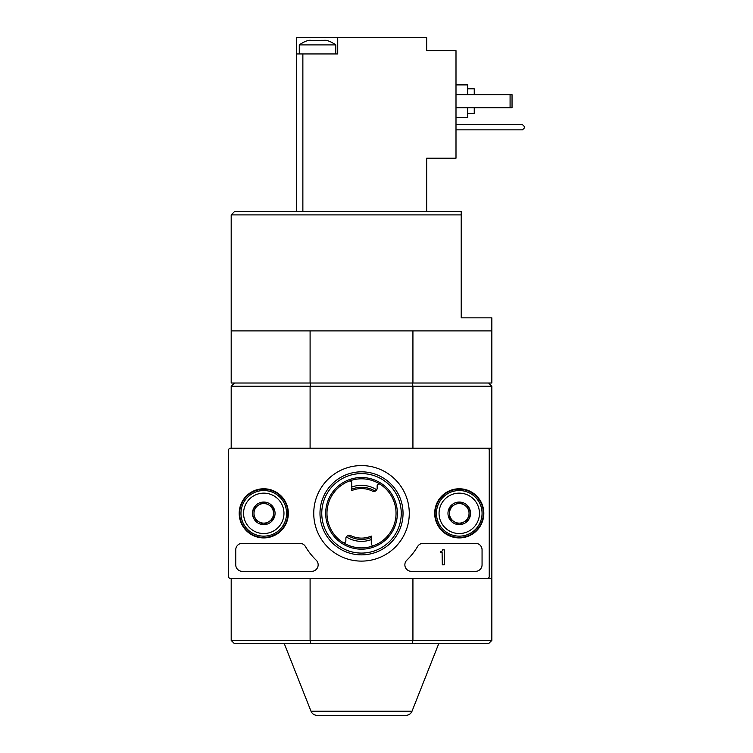 <?xml version="1.0" encoding="UTF-8"?>
<svg xmlns="http://www.w3.org/2000/svg" width="753" height="753" viewBox="0 0 753 753"><rect width="100%" height="100%" fill="white"/><g stroke="black" fill="none" stroke-linecap="round" stroke-linejoin="round"><path stroke-width="1.13" d="M350.569 535.552A24.764 24.764 0 0 0 371.285 536.098L371.285 537.51A26.063 26.063 0 0 1 347.792 535.505A3.257 3.257 0 0 1 350.569 535.552M373.949 545.567A1.958 1.958 0 0 1 371.285 543.741L371.285 539.6A28.021 28.021 0 0 1 346.295 536.87L347.792 535.505M371.285 539.6L371.285 537.51M346.295 536.87A3.257 3.257 0 0 0 345.872 538.48L345.872 540.767A1.958 1.958 0 0 1 342.86 542.414M380.161 484.273A1.958 1.958 0 0 0 377.149 485.92L377.149 488.208A3.257 3.257 0 0 1 376.726 489.817A28.021 28.021 0 0 0 351.736 487.087L351.736 482.946A1.958 1.958 0 0 0 349.081 481.12M461.213 214.897L231.19 214.897L234.447 211.64L461.213 211.64L461.213 317.851L491.841 317.851L491.841 330.887L231.19 330.887L231.19 383.013L491.841 383.013L491.841 330.887M310.725 383.013L310.095 386.27L412.926 386.27L412.305 383.013M491.841 578.511L491.841 640.408L488.584 643.674L412.305 643.674L412.926 640.408L412.926 578.511L491.841 578.511L491.841 448.176L412.926 448.176L412.926 386.27L491.841 386.27L491.841 448.176M491.841 640.408L310.095 640.408L310.725 643.674L412.305 643.674M310.725 643.674L234.447 643.674L231.19 640.408L231.19 578.511L230.531 578.511A1.958 1.958 0 0 1 228.583 576.553L228.583 450.134A1.958 1.958 0 0 1 230.531 448.176L487.276 448.176A1.958 1.958 0 0 1 489.234 450.134L489.234 576.553A1.958 1.958 0 0 1 487.276 578.511L230.531 578.511M305.426 546.518A65.163 65.163 0 0 0 316.166 560.147A65.163 65.163 0 0 1 305.426 546.518A6.513 6.513 0 0 0 299.816 543.318L242.259 543.318A6.513 6.513 0 0 0 235.745 549.831L235.745 564.825A6.513 6.513 0 0 0 242.259 571.339L311.629 571.339A6.513 6.513 0 0 0 316.166 560.138M406.855 560.147A65.163 65.163 0 0 0 417.595 546.518A65.163 65.163 0 0 1 406.855 560.138A6.513 6.513 0 0 0 411.392 571.339L475.548 571.339A6.513 6.513 0 0 0 482.061 564.825L482.061 549.831A6.513 6.513 0 0 0 475.548 543.318L423.205 543.318A6.513 6.513 0 0 0 417.595 546.518M230.531 448.176L231.19 448.176L231.19 386.27L310.095 386.27L310.095 448.176M231.19 640.408L310.095 640.408L310.095 578.511M488.584 383.013L491.841 386.27M231.19 386.27L234.447 383.013M412.013 711.227L311.008 711.227C312.184 713.844 314.208 715.218 317.069 715.35L405.952 715.35C408.813 715.218 410.837 713.844 412.013 711.227L438.735 643.674M393.207 715.35L329.814 715.35M397.349 513.339A35.843 35.843 0 0 0 343.594 482.306A35.843 35.843 0 0 0 343.594 544.381A35.843 35.843 0 0 0 397.349 513.339M310.095 383.013L310.095 330.887M412.926 383.013L412.926 330.887M396.05 513.339A34.534 34.534 0 0 0 344.243 483.435A34.534 34.534 0 0 0 344.243 543.252A34.534 34.534 0 0 0 396.05 513.339M372.453 491.125A24.764 24.764 0 0 0 351.736 490.589L351.736 489.177A26.063 26.063 0 0 1 375.229 491.182A3.257 3.257 0 0 1 372.453 491.125M376.726 489.817L375.229 491.182M351.736 487.087L351.736 489.177M239.2 513.339A24.567 24.567 0 0 1 276.05 492.067A24.567 24.567 0 0 1 276.05 534.621A24.567 24.567 0 0 1 239.2 513.339M434.688 513.339A24.567 24.567 0 0 1 471.538 492.067A24.567 24.567 0 0 1 471.538 534.621A24.567 24.567 0 0 1 434.688 513.339M313.747 513.339A47.759 47.759 0 0 1 385.395 471.98A47.759 47.759 0 0 1 385.395 554.707A47.759 47.759 0 0 1 313.747 513.339M239.661 513.339A24.115 24.115 0 0 1 275.824 492.462A24.115 24.115 0 0 1 275.824 534.225A24.115 24.115 0 0 1 239.661 513.339M435.149 513.339A24.115 24.115 0 0 1 471.312 492.462A24.115 24.115 0 0 1 471.312 534.225A24.115 24.115 0 0 1 435.149 513.339M319.987 513.339A41.519 41.519 0 0 1 382.27 477.383A41.519 41.519 0 0 1 382.27 549.304A41.519 41.519 0 0 1 319.987 513.339M321.766 513.339A39.749 39.749 0 0 1 381.385 478.927A39.749 39.749 0 0 1 381.385 547.76A39.749 39.749 0 0 1 321.766 513.339M444.27 549.831L442.312 549.831L442.312 550.49A0.979 0.979 0 0 1 441.333 551.46L440.364 551.46L440.364 552.438L441.663 552.438A0.649 0.649 0 0 0 442.096 552.278L442.312 564.825L444.27 564.825L444.27 549.831M449.485 507.701L459.255 502.053L469.034 507.701L469.034 518.986L459.255 524.634L449.485 518.986L449.485 507.701A11.286 11.286 0 0 1 469.034 507.701A11.286 11.286 0 0 1 459.255 524.634A11.286 11.286 0 0 1 449.485 507.701L449.485 518.986L459.255 524.634L469.034 518.986L469.034 507.701L464.149 504.877A9.77 9.77 0 0 1 464.149 521.81A9.77 9.77 0 0 1 449.485 513.339A9.77 9.77 0 0 1 454.37 504.877L449.485 507.701M439.055 513.339A20.199 20.199 0 0 1 469.354 495.85A20.199 20.199 0 0 1 469.354 530.837A20.199 20.199 0 0 1 439.055 513.339M436.448 513.339A22.806 22.806 0 0 1 470.663 493.591A22.806 22.806 0 0 1 470.663 533.096A22.806 22.806 0 0 1 436.448 513.339M454.37 504.877A9.77 9.77 0 0 1 464.149 504.877L459.255 502.053L454.37 504.877M253.996 507.701L263.766 502.053L273.546 507.701L273.546 518.986L263.766 524.634L253.996 518.986L253.996 507.701A11.286 11.286 0 0 1 273.546 507.701A11.286 11.286 0 0 1 263.766 524.634A11.286 11.286 0 0 1 253.996 507.701L253.996 518.986L263.766 524.634L273.546 518.986L273.546 507.701L268.652 504.877A9.77 9.77 0 0 1 268.652 521.81A9.77 9.77 0 0 1 253.996 513.339A9.77 9.77 0 0 1 258.881 504.877L253.996 507.701M243.567 513.339A20.199 20.199 0 0 1 273.866 495.85A20.199 20.199 0 0 1 273.866 530.837A20.199 20.199 0 0 1 243.567 513.339M240.96 513.339A22.806 22.806 0 0 1 275.174 493.591A22.806 22.806 0 0 1 275.174 533.096A22.806 22.806 0 0 1 240.96 513.339M258.881 504.877A9.77 9.77 0 0 1 268.652 504.877L263.766 502.053L258.881 504.877M228.583 450.134L228.583 464.469M228.583 490.532L228.583 536.155M228.583 562.218L228.583 576.553M310.707 40.257L308.824 40.257A31.212 31.212 0 0 0 299.28 44.907L335.772 44.907A31.212 31.212 0 0 0 326.228 40.257L309.954 40.361M309.389 40.323L309.954 40.257M324.355 40.257L325.663 40.323M426.678 211.64L426.678 158.205L455.998 158.205L455.998 50.686L426.678 50.686L426.678 37.65L296.353 37.65L296.353 53.943L337.73 53.943L337.73 37.65M296.353 53.943L296.353 211.64M455.998 84.891L467.726 84.891L467.726 94.671M467.726 107.698L467.726 117.477L455.998 117.477M467.726 88.807L474.249 88.807L474.249 94.671M474.249 107.698L474.249 113.562L467.726 113.562M455.998 107.698L512.04 107.698L512.04 94.671L510.082 94.671L510.082 107.698M455.998 94.671L510.082 94.671M455.998 129.855L522.469 129.855L524.417 127.897L524.417 126.598L522.469 124.64L455.998 124.64M302.866 53.943L302.866 211.64M231.19 214.897L231.19 330.887M311.008 711.227L284.295 643.674M299.28 44.907L299.28 53.943M335.772 44.907L335.772 53.943"/></g></svg>
